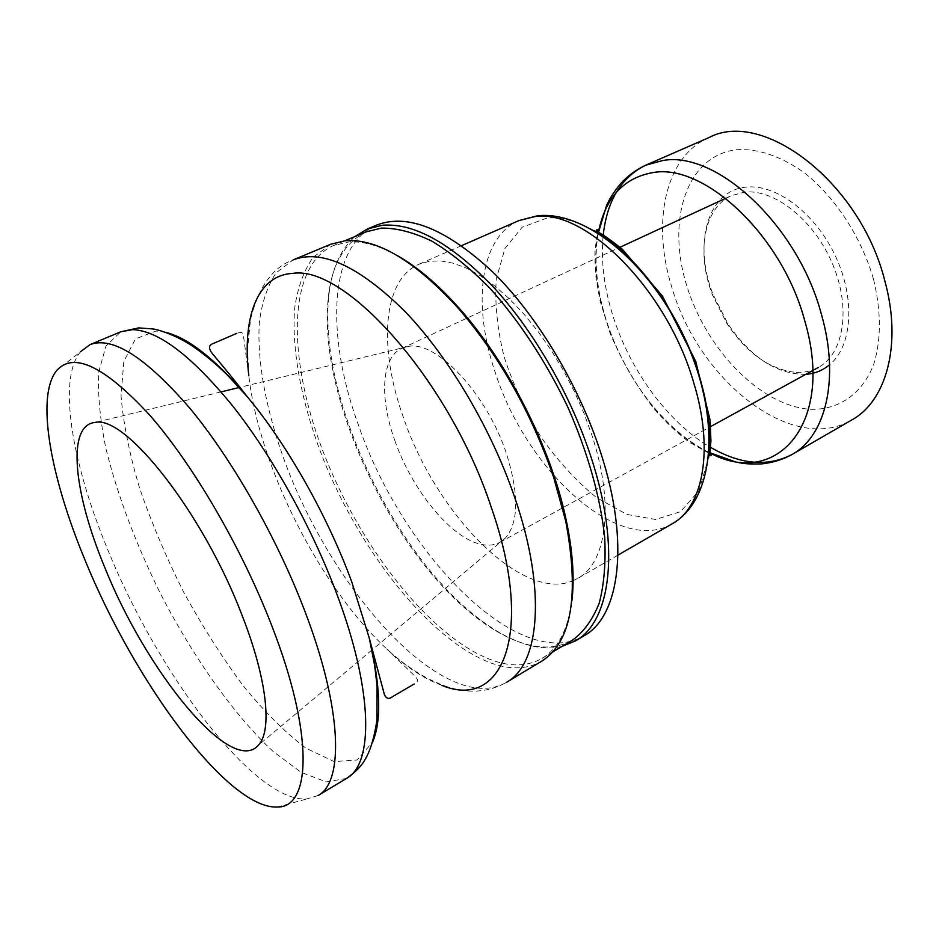 <?xml version="1.0" encoding="UTF-8"?>
<svg xmlns="http://www.w3.org/2000/svg" width="939" height="939" viewBox="0 0 939 939"><rect width="100%" height="100%" fill="white"/><g stroke="black" fill="none" stroke-linecap="round" stroke-linejoin="round"><path stroke-width="0.7" stroke-dasharray="4.7 3.52" d="M397.397 255.654C378.887 245.384 362.442 240.853 348.064 242.062L333.427 245.548C285.632 266.946 287.627 363.839 325.669 458.091C363.546 552.566 434.628 641.478 495.405 661.326C513.246 666.948 528.798 665.951 542.085 658.345C558.024 648.849 567.954 629.682 571.874 600.843M330.833 244.199L313.074 257.356C303.954 270.409 297.863 287.017 294.799 307.194C291.149 349.836 301.842 404.228 323.145 458.748C361.374 554.116 433.055 643.954 494.395 664.178C512.459 669.918 528.199 668.932 541.627 661.232M366.339 231.792C339.742 245.079 326.725 274.611 327.312 320.399C327.981 418.958 399.216 559.902 478.174 618.883C494.219 631.043 509.818 639.365 524.983 643.861C543.106 649.131 558.998 647.84 572.673 639.999M561.968 646.408C551.322 648.931 539.749 648.368 527.249 644.741C511.919 640.21 496.168 631.806 479.97 619.529C400.272 560.02 328.509 418.043 327.852 318.579C327.324 280.738 336.326 253.413 354.825 236.605M376.692 225.078C328.286 245.185 325.704 336.115 358.675 425.696C402.373 553.118 519.314 674.308 584.222 635.656M796.46 372.419C804.383 372.713 811.636 371.069 818.221 367.513C843.692 354.073 851.274 308.673 832.87 264.716C814.723 220.677 774.745 188.798 744.65 192.119L731.364 195.664C703.428 208.082 696.21 253.377 712.595 295.245L726.915 323.568C747.139 353.616 770.32 369.907 796.46 372.419M805.732 374.368C776.788 374.426 750.836 357.548 727.866 323.744L713.018 294.365C693.017 244.175 707.325 190.194 746.376 187.119C776.213 183.798 815.627 213.399 835.569 256.359C855.687 299.236 852.166 346.327 829.583 364.766M394.791 440.473C412.045 490.299 451.518 538.716 481.554 544.432C488.468 545.864 494.571 545.172 499.841 542.331L505.182 538.258C518.704 522.659 519.173 494.595 506.602 454.065C487.271 394.239 436.283 340.188 408.242 346.468L401.786 348.357C381.316 357.442 379.356 397.854 394.791 440.473M873.587 279.458C881.24 311.572 881.275 339.871 873.716 364.355C862.061 394.509 838.14 410.308 810.087 409.263C760.062 405.812 705.553 348.768 686.386 284.54C666.655 220.407 686.174 156.426 735.671 149.794C757.468 148.151 780.391 155.839 804.441 172.846C835.44 197.425 861.533 237.461 873.587 279.458M709.098 137.517C664.988 156.39 651.584 222.625 671.62 286.548C697.477 378.945 791.87 455.708 851.837 419.921M573.095 580.689L577.696 578.412C606.594 563.036 614.787 504.842 592.098 435.731L584.152 413.759L574.551 391.903L563.506 370.6L551.216 350.27L537.953 331.338L523.974 314.142L509.56 299.001L495.006 286.184L480.592 275.855L466.566 268.167L453.185 263.19L440.661 260.913L429.193 261.3L418.911 264.27C382.232 279.951 378.476 348.299 403.347 417.315C435.602 513.117 521.72 602.498 572.825 580.807M318.028 795.556L306.584 799.007C253.647 802.047 156.649 671.831 106.8 547.331C71.728 462.129 57.608 379.121 80.508 351.749L56.704 370.541M672.183 523.786C618.461 555.818 525.863 469.465 495.264 372.513C472.106 305.21 479.395 237.485 518.927 220.583M593.882 230.501C576.734 220.994 561.041 216.862 546.78 218.106L522.119 227.261L504.982 248.436L496.273 279.071C494.653 303.191 497.283 329.143 504.161 356.926C513.257 384.849 525.57 411.587 541.087 437.151C558.048 461.225 576.569 481.402 596.641 497.682L626.853 514.419L655.68 519.49L680.587 511.638L699.003 490.628L708.64 457.551M709.086 452.492C640.198 420.602 583.037 307.523 598.213 233.142M603.096 236.346C600.866 261.183 604.07 287.487 612.733 315.258C629.646 369.708 667.394 421.822 709.403 446.659M248.847 375.811L247.567 349.249L250.478 319.553C258.495 287.076 272.709 267.192 293.121 259.915L276.101 272.85C267.498 285.796 261.899 302.37 259.328 322.547C256.652 365.271 268.131 419.956 289.916 474.97C328.967 571.194 400.401 662.57 460.579 684.179C478.291 690.329 493.632 689.696 506.602 682.277C488.973 692.172 469.606 693.804 448.513 687.172C427.621 680.329 407.115 667.676 387.032 649.201C320.187 587.438 258.941 466.26 248.847 375.811C241.922 327.875 244.891 331.338 236.886 333.322M441.917 685.388C424.334 678.991 406.035 666.936 387.032 649.201C421.529 683.205 420.496 678.756 414.146 684.026M346.526 778.431L326.279 781.905L301.255 772.398L273.179 751.505C233.999 715.248 192.976 656.889 159.83 592.427C135.38 542.742 117.41 494.806 105.931 448.619C100.004 419.475 97.621 393.875 98.771 371.821L105.966 346.033L120.767 331.796M165.557 332.312L156.038 331.044L135.462 338.862L123.807 361.468L121.049 395.976C123.385 423.794 129.582 454.582 139.665 488.339C151.625 522.894 166.285 557.473 183.633 592.098C202.155 625.949 221.98 657.136 243.095 685.646C264.528 711.891 285.503 732.76 306.032 748.254L334.155 761.599L357.137 759.991L372.666 742.056M344.906 240.748L333.427 245.548M552.742 651.948L542.085 658.345M478.174 618.883L479.97 619.529M327.312 320.399L327.852 318.579M726.915 323.568L727.866 323.744M712.595 295.245L713.018 294.365M499.841 542.331L708.992 427.491M401.786 348.357L618.296 248.049M725.683 198.293L731.364 195.664M408.242 346.468L239.351 387.467M221.135 391.88L95.262 422.433M505.182 538.258L372.572 649.483M371.879 650.046L258.413 745.214M461.565 245.642L418.911 264.27M617.991 555.113L577.696 578.412M598.26 233.165C584.434 310.492 638.637 417.714 709.098 452.445M709.027 453.255L689.907 442.527C679.578 435.097 667.875 424.205 654.823 409.838C637.123 387.079 622.252 361.691 610.221 333.638L600.174 301.266L596.101 278.695C594.939 263.976 594.622 253.953 595.185 248.612L597.568 232.731M277.334 807.035L306.584 799.007"/><path stroke-width="1.41" d="M571.874 600.843C574.645 577.966 572.731 550.911 566.135 519.701C551.193 448.279 507.976 362.771 459.335 308.391C438.114 284.576 417.468 266.993 397.397 255.654M553.764 477.681C531.345 412.467 499.348 355.811 457.763 307.687C414.674 260.772 377.232 238.447 345.446 240.701L330.833 244.199L293.121 259.915C321.713 248.882 359.062 266.136 405.178 311.666C448.983 357.278 491.66 429.393 515.053 498.433C546.662 590.537 539.643 664.319 506.602 682.277L541.627 661.232C571.546 642.229 579.598 595.608 565.783 521.38L553.764 477.681M552.742 651.948L572.673 639.999C583.87 631.806 592.72 619.54 599.211 603.19C604.106 584.598 605.925 562.661 604.681 537.366C600.514 497.564 587.767 452.14 567.661 406.763C545.559 360.916 519.56 321.314 489.63 287.944C469.923 268.061 450.591 252.415 431.623 241.018C413.289 232.25 396.54 227.942 381.363 228.118L366.339 231.792L344.906 240.748M354.825 236.605L367.431 228.94L382.455 225.243C414.463 222.813 451.647 243.635 493.996 287.721C534.221 331.502 571.076 395.659 591.206 457.598C620.855 547.719 610.902 621.442 575.619 640.821L561.968 646.408M575.619 640.821L584.222 635.656C619.775 616.101 630.081 542.402 600.667 452.528C578.929 385.119 537.096 315.539 492.881 272.099C446.213 228.799 407.479 213.13 376.692 225.078L367.431 228.94M829.583 364.766C822.693 370.471 814.747 373.663 805.732 374.368M104.511 566.769C73.665 492.717 66.34 424.733 95.262 422.433C125.439 414.874 203.223 513.117 241.945 614.998C267.157 679.061 272.439 730.671 258.413 745.214C231.24 776.717 145.921 671.045 104.511 566.769M709.403 446.659C739.944 464.641 767.503 467.235 792.082 454.464L851.837 419.921C886.451 401.047 902.273 344.085 884.867 281.043C860.523 182.624 762.879 108.678 709.098 137.517L645.844 165.147C620.984 177.354 606.735 201.099 603.096 236.346M80.508 351.749L90.085 344.59C112.574 336.068 145.944 357.419 190.194 408.653C232.52 459.793 277.146 538.235 304.846 611.16C342.172 708.546 344.144 781.964 318.028 795.556L346.526 778.431C360.247 768.302 370.752 760.074 376.973 720.06L377.091 686.092L374.661 665.563L369.285 638.18L351.714 581.734C327.312 515.37 286.782 443.901 247.192 396.634C215.489 359.273 188.281 337.84 165.557 332.312M271.664 625.421C241.863 548.212 193.293 464.934 149.935 415.39C104.71 366.351 73.629 351.397 56.704 370.541C35.623 396.211 50.354 476.683 84.968 559.902C134.242 681.55 228.048 809.453 277.334 807.035C311.361 807.786 313.861 733.57 271.664 625.421M693.545 382.126C714.333 449.182 703.264 507.083 672.183 523.786C714.602 499.677 721.082 420.801 687.172 344.038C653.356 267.04 587.45 210.16 537.308 215.806L518.927 220.583L534.714 216.604C585.161 208.411 666.925 289.517 693.545 382.126M708.64 457.551C711.445 433.665 708.393 406.669 699.473 376.551C681.28 314.858 636.396 253.694 593.882 230.501M598.213 233.142C605.115 197.859 623.496 177.647 653.344 172.518C704.543 163.316 782.117 235.572 804.7 320.586C835.464 424.639 775.497 489.125 709.086 452.492M709.098 452.445L736.176 462.117C741.305 462.962 744.474 464.406 761.729 463.878C772.504 462.763 782.621 459.629 792.082 454.464C825.616 436.259 839.959 378.933 821.461 314.542C798.115 225.548 716.504 150.357 662.734 160.546L645.844 165.147C636.079 169.701 627.557 175.98 620.268 183.997C609.611 197.577 608.953 200.887 606.547 205.571L598.26 233.165M248.847 375.811C241.933 318.239 256.699 275.174 292.851 273.378C345.587 264.927 449.699 380.999 491.214 507.13C535.371 633.543 502.388 710.682 441.917 685.388M90.085 344.59L120.767 331.796L132.622 329.636C158.644 330.598 192.225 356.315 233.365 406.798C272.697 456.777 312.03 527.718 336.819 594.023C373.241 690.611 373.757 764.146 346.526 778.431M372.666 742.056C381.692 720.483 380.565 685.857 369.285 638.18L384.462 694.801C386.387 698.804 389.086 699.414 392.596 696.632L414.146 684.026M459.335 308.391L457.763 307.687M566.135 519.701L565.783 521.38M708.992 427.491L818.221 367.513M618.296 248.049L725.683 198.293M239.351 387.467L221.135 391.88M372.572 649.483L371.879 650.046M518.927 220.583L461.565 245.642M672.183 523.786L617.991 555.113M597.568 232.731C597.556 229.245 597.134 228.588 596.324 230.759L598.953 232.567C603.073 234.609 610.89 240.196 622.416 249.328L662.418 296.043L695.752 361.398L710.095 420.156L710.917 440.731C709.485 457.539 709.673 455.885 711.199 455.45C712.091 455.098 711.363 454.37 709.027 453.255M120.767 331.796L138.761 327.899L153.034 328.955C156.919 329.343 171.79 333.38 189.126 343.897C206.392 355.012 222.496 369.978 228.4 376.128L247.192 396.634C223.447 365.705 209.972 351.761 210.524 350.693C208.458 347.09 209.597 344.59 213.951 343.204L236.886 333.322"/></g></svg>
